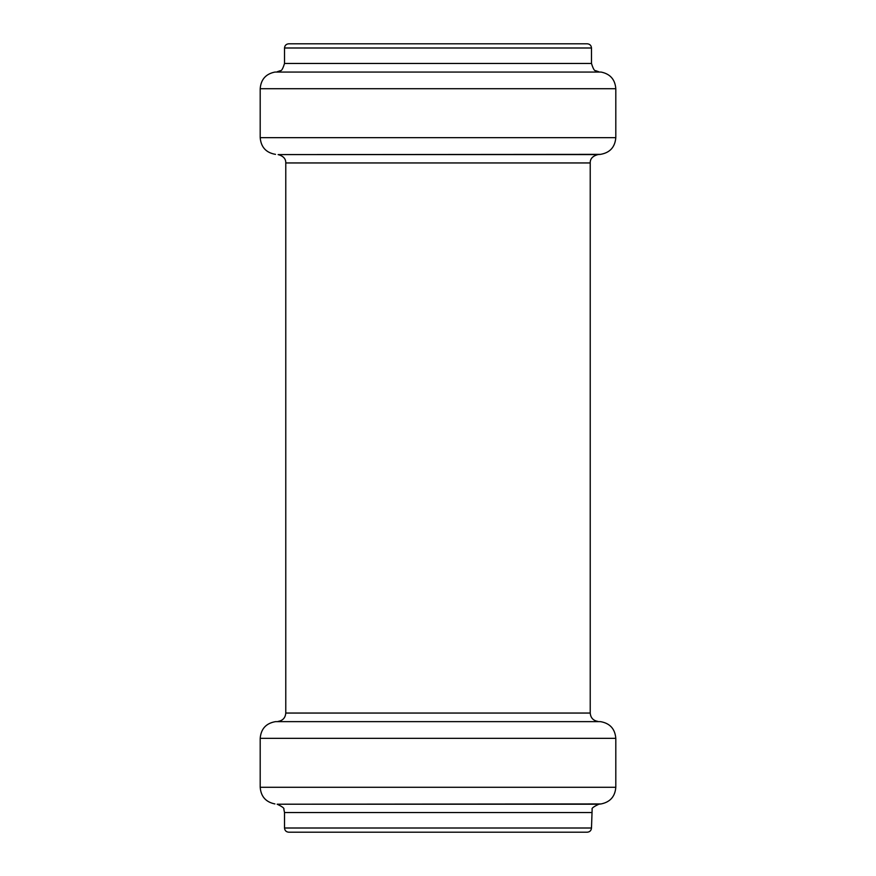 <?xml version="1.0" encoding="UTF-8"?>
<svg xmlns="http://www.w3.org/2000/svg" width="876" height="876" viewBox="0 0 876 876"><rect width="100%" height="100%" fill="white"/><g stroke="black" fill="none" stroke-linecap="round" stroke-linejoin="round"><path stroke-width="1.31" d="M295.42 832.2L587.292 832.2C589.844 831.948 591.234 830.558 591.486 828.006L592.143 809.282C591.464 808.307 593.698 806.621 598.856 804.212L601.078 803.938C610.167 802.087 615.072 796.536 615.806 787.283L615.806 738.348C615.007 728.832 609.904 723.269 600.498 721.638L275.502 721.638C266.096 723.269 260.993 728.832 260.194 738.348L615.806 738.348M591.486 828.006L284.514 828.006C284.766 830.558 286.156 831.948 288.708 832.2L438 832.2M438 43.8L587.292 43.8C589.844 44.052 591.234 45.442 591.486 47.994L284.514 47.994C284.766 45.442 286.156 44.052 288.708 43.8L580.58 43.8M284.514 828.006L284.514 812.534L591.486 812.534M284.514 812.534L283.857 809.282C284.536 808.307 282.302 806.621 277.144 804.212L598.856 804.212M277.144 804.212L601.078 803.938M274.922 803.938C265.833 802.087 260.928 796.536 260.194 787.283L615.806 787.283M275.502 721.638L600.498 721.638M278.119 721.408C282.817 720.598 285.368 717.805 285.773 713.053L590.227 713.053L590.227 162.947C590.096 158.808 592.647 156.027 597.881 154.592L600.498 154.362C609.904 152.742 615.007 147.168 615.806 137.652L615.806 88.717C615.083 79.464 610.167 73.912 601.078 72.062L274.922 72.062C265.833 73.912 260.917 79.464 260.194 88.717L615.806 88.717M285.773 713.053L285.773 162.947L590.227 162.947M285.773 162.947C285.905 158.808 283.353 156.027 278.119 154.592L597.881 154.592M278.119 154.592L600.498 154.362M275.502 154.362C266.096 152.742 260.993 147.168 260.194 137.652L615.806 137.652M274.922 72.062L601.078 72.062M277.144 71.788L280.451 70.649C281.557 71.033 282.904 68.635 284.514 63.466L591.486 63.466L591.486 47.994M260.194 787.283L260.194 738.348M597.881 721.408C593.183 720.598 590.632 717.805 590.227 713.053M260.194 137.652L260.194 88.717M598.856 71.788L595.549 70.649C594.443 71.033 593.096 68.635 591.486 63.466M284.514 63.466L284.514 47.994"/></g></svg>
